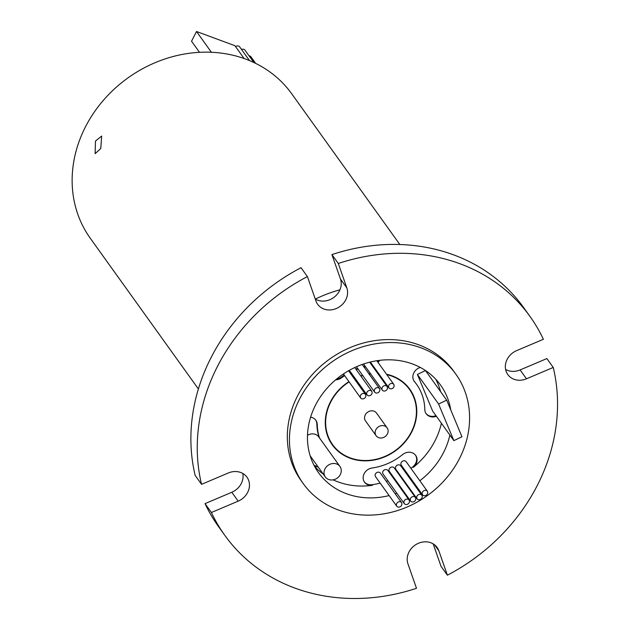 <?xml version="1.0" encoding="UTF-8"?>
<svg xmlns="http://www.w3.org/2000/svg" width="630" height="630" viewBox="0 0 630 630"><rect width="100%" height="100%" fill="white"/><g stroke="black" fill="none" stroke-linecap="round" stroke-linejoin="round"><path stroke-width="0.94" d="M249.031 55.794A3.008 2.63 -35.6 0 1 250.937 56.802L255.662 63.386M241.542 49.502A3.008 2.63 -35.6 0 1 245.007 50.187L253.851 62.52M235.596 46.644A3.008 2.63 -35.6 0 1 239.699 46.927L249.496 60.59M95.469 141.073L101.658 136.072L100.776 148.475L95.146 153.681L95.469 141.073M426.266 490.439A3.008 2.63 144.4 0 0 423.62 495.629A3.008 2.63 144.4 0 0 426.266 490.439M427.384 491.282L406.161 461.688A3.008 2.63 144.4 0 0 401.279 465.192L422.502 494.786M420.793 494.44A3.008 2.63 144.4 0 0 418.147 499.629A3.008 2.63 144.4 0 0 420.793 494.44M421.911 495.282L400.68 465.696A3.008 2.63 144.4 0 0 395.798 469.192L417.028 498.787M414.335 496.668A3.008 2.63 144.4 0 0 411.689 501.858A3.008 2.63 144.4 0 0 414.335 496.668M415.453 497.511L394.23 467.917A3.008 2.63 144.4 0 0 389.348 471.421L410.571 501.015M408.004 499.212A3.008 2.63 144.4 0 0 405.358 504.402A3.008 2.63 144.4 0 0 408.004 499.212M409.122 500.055L387.899 470.46A3.008 2.63 144.4 0 0 383.016 473.965L404.24 503.559M400.467 501.819A3.008 2.63 144.4 0 0 397.829 507.008A3.008 2.63 144.4 0 0 400.467 501.819M401.593 502.661L380.363 473.067A3.008 2.63 144.4 0 0 375.48 476.571L396.711 506.166M336.601 463.971A8.993 7.859 144.4 0 0 326.301 466.948A8.993 7.859 144.4 0 0 325.34 476.973A8.993 7.859 144.4 0 0 328.695 479.493A8.993 7.859 144.4 0 0 338.995 476.508A8.993 7.859 144.4 0 0 339.956 466.491A8.993 7.859 144.4 0 0 336.601 463.971M307.503 435.314A8.993 7.859 -35.6 0 1 315.378 434.377A8.993 7.859 -35.6 0 1 318.725 436.897L339.956 466.491M319.56 438.055A56.062 49.038 -35.6 0 1 317.26 424.549A9.529 8.332 144.4 0 0 315.866 420.273A9.529 8.332 144.4 0 0 312.315 417.595A9.529 8.332 144.4 0 0 310.614 417.162M420.273 367.44A9.529 8.332 144.4 0 0 414.241 381.315A9.529 8.332 144.4 0 0 414.579 381.756A56.062 49.038 -35.6 0 1 416.587 384.339A56.062 49.038 -35.6 0 1 424.801 409.484A9.529 8.332 144.4 0 0 426.195 413.76A9.529 8.332 144.4 0 0 436.401 416.272M414.036 381.016A9.529 8.332 144.4 0 0 414.154 381.166A56.062 49.038 -35.6 0 1 416.162 383.749L416.587 384.339M410.917 468.318A75.12 65.701 144.4 0 0 412.878 466.775L413.304 467.365A9.529 8.332 144.4 0 0 415.682 455.427A9.529 8.332 144.4 0 0 412.13 452.749A9.529 8.332 144.4 0 0 402.578 454.592A56.062 49.038 -35.6 0 1 372.109 467.988A9.529 8.332 144.4 0 0 364.25 473.5A9.529 8.332 144.4 0 0 364.55 482.21A9.529 8.332 144.4 0 0 372.48 485.313A75.12 65.701 144.4 0 1 337.979 481.871A75.12 65.701 144.4 0 1 333.136 479.855M392.671 383.528A3.008 2.63 144.4 0 0 390.025 388.718A3.008 2.63 144.4 0 0 392.671 383.528M386.032 385.733A3.008 2.63 144.4 0 0 383.386 390.923A3.008 2.63 144.4 0 0 386.032 385.733M378.378 387.749A3.008 2.63 144.4 0 0 375.74 392.939A3.008 2.63 144.4 0 0 378.378 387.749M370.724 390.513A3.008 2.63 144.4 0 0 368.077 395.695A3.008 2.63 144.4 0 0 370.724 390.513M364.384 393.569A3.008 2.63 144.4 0 0 361.738 398.759A3.008 2.63 144.4 0 0 364.384 393.569M384.615 425.974A6.757 5.914 144.4 0 0 376.866 428.219A6.757 5.914 144.4 0 0 376.149 435.755A6.757 5.914 144.4 0 0 378.669 437.645A6.757 5.914 144.4 0 0 386.418 435.409A6.757 5.914 144.4 0 0 387.135 427.872A6.757 5.914 144.4 0 0 384.615 425.974M387.135 427.872L376.519 413.075A6.757 5.914 144.4 0 0 374.007 411.177A6.757 5.914 144.4 0 0 366.258 413.422A6.757 5.914 144.4 0 0 365.534 420.958L376.149 435.755M242.818 473.469A16.9 14.781 -35.6 0 1 231.801 492.266L205.041 503.622L211.412 512.505L238.171 501.149A16.9 14.781 144.4 0 0 246.976 477.209A16.9 14.781 144.4 0 0 240.676 472.469A16.9 14.781 144.4 0 0 228.312 472.98L201.553 484.336L195.182 475.453A187.795 164.249 144.4 0 1 301.038 267.711L307.401 276.586L315.945 300.99A16.9 14.781 144.4 0 0 317.654 304.29A16.9 14.781 144.4 0 0 338.216 307.59A16.9 14.781 144.4 0 0 346.831 287.886L338.294 263.482L331.923 254.599L340.468 279.003A16.9 14.781 -35.6 0 1 334.404 296.998A16.9 14.781 -35.6 0 1 315.26 299.045M433.164 543.863L441.024 566.323L447.394 575.198L438.85 550.793A16.9 14.781 144.4 0 0 437.141 547.494A16.9 14.781 144.4 0 0 430.841 542.753A16.9 14.781 144.4 0 0 412.941 546.84A16.9 14.781 144.4 0 0 407.956 563.905L416.501 588.302A187.795 164.249 144.4 0 1 294.777 588.042A187.795 164.249 144.4 0 1 224.8 535.342L218.429 526.467A187.795 164.249 144.4 0 1 205.041 503.622M364.345 481.903A9.529 8.332 144.4 0 0 372.054 484.722A75.12 65.701 144.4 0 0 380.197 483.147M386.316 481.367A75.12 65.701 144.4 0 0 387.923 480.808M393.679 478.516A75.12 65.701 144.4 0 0 394.246 478.264M399.703 475.555A75.12 65.701 144.4 0 0 400.176 475.303M405.358 472.216A75.12 65.701 144.4 0 0 406.011 471.791M413.304 467.365A75.12 65.701 144.4 0 0 441.402 423.242M440.591 391.639A75.12 65.701 144.4 0 0 435.684 379.158M450.749 409.87A75.12 65.701 144.4 0 0 440.559 385.072A75.12 65.701 144.4 0 0 412.571 363.99A75.12 65.701 144.4 0 0 326.482 388.907A75.12 65.701 144.4 0 0 318.481 472.634A75.12 65.701 144.4 0 0 346.468 493.715A75.12 65.701 144.4 0 0 389.112 495.574M395.231 493.794A75.12 65.701 144.4 0 0 396.845 493.235M402.594 490.943A75.12 65.701 144.4 0 0 403.161 490.691M408.618 487.99A75.12 65.701 144.4 0 0 409.091 487.73M414.272 484.643A75.12 65.701 144.4 0 0 414.926 484.218M419.832 480.745A75.12 65.701 144.4 0 0 449.891 435.078M348.925 381.607A47.699 41.722 144.4 0 0 332.27 444.819A47.699 41.722 144.4 0 0 350.044 458.199A47.699 41.722 144.4 0 0 404.712 442.378A47.699 41.722 144.4 0 0 409.791 389.214A47.699 41.722 144.4 0 0 392.017 375.827A47.699 41.722 144.4 0 0 386.497 374.212M410.563 391.025A47.699 41.722 144.4 0 0 408.689 387.757M329.372 440.039A47.321 41.391 144.4 0 0 330.451 441.638L332.577 444.599A47.321 41.391 144.4 0 0 350.209 457.876A47.321 41.391 144.4 0 0 404.444 442.181A47.321 41.391 144.4 0 0 409.484 389.434A47.321 41.391 144.4 0 0 391.852 376.149A47.321 41.391 144.4 0 0 386.812 374.645M378.63 373.558A47.321 41.391 144.4 0 0 377.787 373.527M370.668 373.913A47.321 41.391 144.4 0 0 369.125 374.133M362.77 375.582A47.321 41.391 144.4 0 0 360.951 376.165M355.218 378.48A47.321 41.391 144.4 0 0 354.367 378.89M349.114 381.875A47.321 41.391 144.4 0 0 332.577 444.599M420.832 347.776A93.894 82.128 144.4 0 0 313.22 378.921A93.894 82.128 144.4 0 0 303.219 483.58A93.894 82.128 144.4 0 0 338.208 509.93A93.894 82.128 144.4 0 0 445.82 478.776A93.894 82.128 144.4 0 0 455.821 374.125A93.894 82.128 144.4 0 0 420.832 347.776M455.821 374.125L453.695 371.164A93.894 82.128 144.4 0 0 418.706 344.815A93.894 82.128 144.4 0 0 311.094 375.968A93.894 82.128 144.4 0 0 301.101 480.619L303.219 483.58M198.395 388.986L90.318 238.305A123.945 108.407 -35.6 0 1 103.517 100.162A123.945 108.407 -35.6 0 1 245.566 59.047A123.945 108.407 -35.6 0 1 291.753 93.831L399.829 244.503M315.331 299.085A123.945 108.407 -35.6 0 1 339.924 289.832M412.878 466.775A9.529 8.332 144.4 0 0 415.461 455.136M378.378 373.196A47.699 41.722 144.4 0 0 377.535 373.18M370.44 373.598A47.699 41.722 144.4 0 0 368.904 373.826M362.565 375.299A47.699 41.722 144.4 0 0 360.746 375.882M355.021 378.213A47.699 41.722 144.4 0 0 354.178 378.622M314.165 465.601A9.529 8.332 144.4 0 0 318.189 466.995M314.614 466.444A75.12 65.701 144.4 0 0 323.269 474.075M372.196 365.739A9.529 8.332 144.4 0 0 372.905 365.573M378.063 362.455A9.529 8.332 144.4 0 0 379.559 360.36M335.656 379.819A9.529 8.332 144.4 0 0 341.673 377.732A56.062 49.038 -35.6 0 1 344.657 375.653M349.847 372.59A56.062 49.038 -35.6 0 1 350.682 372.157M356.273 369.645A56.062 49.038 -35.6 0 1 358.037 368.983M364.124 367.156A56.062 49.038 -35.6 0 1 365.581 366.817M319.134 437.464A56.062 49.038 -35.6 0 1 316.835 423.951A9.529 8.332 144.4 0 0 315.646 419.982M313.921 465.137A9.529 8.332 144.4 0 0 317.764 466.397M425.99 413.453A9.529 8.332 144.4 0 0 435.976 415.682M417.383 374.44L432.645 411.043L453.876 440.638L461.963 436.755L446.694 400.152L438.606 404.035L417.383 374.44L425.47 370.558L446.694 400.152M336.483 379.126A9.529 8.332 144.4 0 0 341.247 377.142A56.062 49.038 -35.6 0 1 344.232 375.063M349.43 371.999A56.062 49.038 -35.6 0 1 350.256 371.566M355.848 369.054A56.062 49.038 -35.6 0 1 357.612 368.392M363.699 366.565A56.062 49.038 -35.6 0 1 365.156 366.227M371.771 365.14A9.529 8.332 144.4 0 0 372.48 364.983M377.638 361.856A9.529 8.332 144.4 0 0 378.724 360.462M211.412 512.505A187.795 164.249 144.4 0 0 224.8 535.342M447.394 575.198A187.795 164.249 144.4 0 0 553.242 367.447L546.879 358.572L520.112 369.928A16.9 14.781 -35.6 0 1 505.606 369.44M520.112 369.928L526.483 378.803A16.9 14.781 144.4 0 1 507.819 374.574A16.9 14.781 144.4 0 1 516.624 350.634L543.383 339.279A187.795 164.249 144.4 0 0 529.995 316.441A187.795 164.249 144.4 0 0 338.294 263.482M529.995 316.441L523.632 307.566A187.795 164.249 144.4 0 0 331.923 254.599M526.483 378.803L553.242 367.447M307.401 276.586A187.795 164.249 144.4 0 0 201.553 484.336M409.484 389.434L407.366 386.474A47.321 41.391 144.4 0 0 406.2 384.938M331.246 443.307A47.699 41.722 144.4 0 0 333.743 446.134M438.606 404.035L453.876 440.638M199.497 52.321L191.544 41.226L196.505 31.5L234.919 45.699L244.117 58.527M196.505 31.5L211.397 52.266M414.154 381.166L414.579 381.756M372.054 484.722L372.48 485.313M316.835 423.951L317.26 424.549M340.468 279.003L346.831 287.886M434.566 544.816L438.85 550.793M231.801 492.266L238.171 501.149M341.247 377.142L341.673 377.732M325.34 476.973L310.157 455.797M388.907 387.875L370.361 362.022M382.268 390.08L363.557 363.998M374.614 392.096L356.446 366.762M366.959 394.852L349.351 370.306M360.62 397.916L343.421 373.944M365.502 394.411L348.54 370.763M371.842 391.356L354.753 367.526M379.504 388.592L362.195 364.463M387.151 386.576L369.66 362.195M393.789 384.379L376.834 360.73"/></g></svg>
